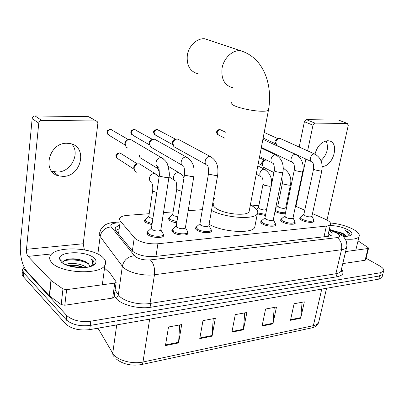 <?xml version="1.0" encoding="UTF-8"?>
<svg xmlns="http://www.w3.org/2000/svg" width="404" height="404" viewBox="0 0 404 404"><rect width="100%" height="100%" fill="white"/><g stroke="black" fill="none" stroke-linecap="round" stroke-linejoin="round"><path stroke-width="0.61" d="M176.76 222.776C173.7 222.367 171.321 221.599 169.614 220.478L168.579 218.291L169.069 217.822M285.3 213.741C281.724 213.817 278.432 213.1 275.417 211.585L275.008 211.337M151.949 224.745L145.546 222.503L144.622 220.311L145.107 219.842M295.056 222.104L295.238 223.281C294.42 225.073 286.022 224.235 282.371 221.983C280.911 221.114 280.371 220.337 280.75 219.655L281.27 219.205M313.883 220.342L314.07 221.463C313.302 223.159 305.212 222.316 301.556 220.145C300.051 219.276 299.485 218.508 299.844 217.842L300.364 217.403M210.464 228.406L211.272 229.876L211.444 231.341C210.363 233.593 200.429 232.81 196.874 230.174C195.642 229.305 195.243 228.507 195.677 227.78L196.182 227.29M275.437 223.932L275.614 225.174C274.74 227.068 265.999 226.24 262.363 223.902C260.959 223.028 260.449 222.245 260.843 221.554L261.358 221.094M187.911 232.027L188.082 233.578C186.921 235.966 176.518 235.209 173.008 232.457L171.756 230.861L172.432 229.558M163.453 234.275L163.625 235.916C162.378 238.451 151.455 237.729 148.005 234.855L146.849 233.26L147.546 231.941M149.207 213.691L127.497 215.342C123.483 215.68 120.922 216.589 119.811 218.079L119.453 219.291L120.064 220.826L135.441 238.814C141.284 242.612 148.773 244.263 157.908 243.769L326.402 226.068C328.538 225.831 329.876 225.301 330.416 224.472C331.149 222.862 329.391 221.084 325.149 219.145L312.494 213.59M278.225 203.863L276.488 204M258.934 205.333L252.01 205.863M202.353 209.641L188.188 210.721M173.119 211.868L163.484 212.6M304.757 210.196L295.491 206.176M287.294 204.076L286.486 203.964M265.433 215.448L257.333 213.878M118.806 225.477L115.372 227.588L115.014 228.826L115.322 229.937L132.82 251.485C138.648 255.399 146.142 257.065 155.303 256.479L327.992 236.325C330.103 236.062 331.426 235.507 331.972 234.658C332.618 233.406 331.654 231.982 329.078 230.381M366.085 258.272L379.588 265.867C382.936 267.812 384.275 269.564 383.603 271.114L380.371 272.75L90.804 321.205C80.431 322.326 72.432 320.458 66.801 315.6L24.058 268.902C22.912 267.62 22.624 266.362 23.195 265.125M382.194 276.649L381.987 277.467L378.75 279.149L89.718 329.619C79.376 330.795 71.407 328.927 65.807 324.003L23.311 276.624L23.684 272.771C22.457 271.377 22.215 270.018 22.967 268.69C22.215 270.018 22.457 271.377 23.684 272.771L66.306 319.811L23.684 272.771L24.058 268.902M89.718 329.619L90.259 325.417C79.901 326.568 71.917 324.7 66.306 319.811C71.917 324.7 79.901 326.568 90.259 325.417L379.558 275.952L90.259 325.417L90.804 321.205M382.997 273.483L382.795 274.296L379.558 275.952L382.795 274.296L382.997 273.483M328.326 233.714L330.714 235.653M115.685 230.507L118.296 229.24M302.096 302.263L300.692 318.231L304.343 301.844L294.092 303.742L290.476 320.296L300.692 318.231M274.266 307.414L272.927 323.846L276.482 307.005L265.59 309.025L262.08 326.043L272.927 323.846M179.649 324.937L178.578 342.93L181.704 324.558L168.503 327.003L165.448 345.587L178.578 342.93M213.221 318.721L212.049 336.163L215.342 318.327L202.985 320.614L199.753 338.648L212.049 336.163M244.698 312.893L243.435 329.81L246.869 312.489L235.279 314.635L231.896 332.149L243.435 329.81M23.311 276.624C22.084 275.22 21.846 273.851 22.599 272.508M102.667 257.217C105.671 259.918 106.424 262.58 104.919 265.196C100.581 274.973 61.292 273.503 52.035 262.883C49.551 260.307 49.025 257.843 50.46 255.495C55.696 245.768 92.45 247.238 102.667 257.217M84.022 267.61C78.24 265.14 72.755 264.423 67.569 265.458M86.431 267.367C81.098 263.292 69.23 262.363 65.645 264.696M86.35 262.201L88.612 263.706L89.799 266.696L88.865 264.368L86.35 262.201C79.295 258.706 72.473 257.914 65.877 259.822C64.044 260.57 63.1 261.509 63.049 262.645L63.191 263.408M61.171 261.863L59.57 258.959C58.181 251.046 86.693 250.596 94.172 258.166C96.819 260.686 96.677 262.979 93.738 265.044C87.385 269.721 66.498 267.726 61.171 261.863M92.612 265.67L93.965 263.953C94.42 262.605 93.91 261.252 92.435 259.898L90.87 258.727L91.971 260.363C92.996 262.408 92.698 264.388 91.072 266.302M83.936 267.615C78.588 265.746 73.22 265.059 67.837 265.549M85.416 261.651C79.038 259.323 72.826 258.611 66.786 259.509M81.754 267.695L69.892 266.185M88.567 264.014C81.8 259.873 69.387 258.828 63.782 261.095M94.056 263.671C94.021 261.888 92.96 260.242 90.87 258.727M71.806 144.051C80.542 153.399 70.983 172.139 57.57 172.023L53.151 171.523L51.434 170.932M66.867 143.263C48.743 142.546 41.567 172.357 58.772 175.902L63.231 176.397C81.345 176.543 88.006 146.904 70.326 143.627L66.867 143.263M114.135 296.945L114.074 297.394L112.681 298.071L114.746 283.083L66.625 289.653L64.807 305.242L61.176 304.56L49.268 295.789L26.608 271.064C21.816 264.559 19.751 255.222 20.407 243.046L32.163 118.619C32.477 116.983 33.446 116.094 35.067 115.953L41.698 120.422C40.062 120.569 39.077 121.473 38.754 123.134L26.472 249.319C26.3 252.424 26.831 254.783 28.048 256.389L50.955 280.411L62.968 288.966L66.625 289.653M112.681 298.071L64.807 305.242M84.385 249.854L83.224 243.748L97.839 123.584C97.909 122.2 97.339 121.341 96.127 120.993L88.542 116.68L35.067 115.953M88.542 116.68L90.132 117.433M95.728 120.958L41.698 120.422M114.746 283.083L116.14 282.436L116.084 281.77L110.029 273.144L104.53 268.15M209.666 40.4L204.737 38.779C197.162 37.996 189.001 45.465 187.365 54.803C186.38 65.337 189.981 71.68 198.167 73.836M213.59 203.651C212.666 205.136 213.666 206.823 216.589 208.701C224.856 214.256 246.965 216.281 249.076 211.757L249.364 210.242M250.369 204.985L252.222 205.984C256.989 208.817 258.696 211.423 257.348 213.802C254.48 220.008 224.912 217.933 211.519 210.373M255.141 225.164L254.692 227.472C251.768 234.007 222.346 232.108 209.085 224.316M213.585 198.521L214.504 198.415M160.858 229.634L160.772 230.194C158.464 231.487 155.53 231.285 151.975 229.588L151.424 228.245L159.317 175.654M162.453 232.643L163.448 234.35L163.261 234.815C162.09 237.188 151.853 236.502 148.616 233.815L147.713 231.563L151.429 228.204M127.765 148.096L126.093 147.147L125.134 143.814C125.518 141.748 126.639 140.339 128.497 139.577L130.522 139.42L132.33 140.491M125.104 144.804L124.785 142.91L125.255 141.526L126.447 140.238L127.886 139.708M185.436 227.447L185.35 227.957C183.189 229.164 180.361 228.952 176.866 227.316L176.245 225.977L184.502 174.558M187.012 230.477L187.905 232.063L187.739 232.502C186.648 234.729 176.901 234.017 173.604 231.447L172.589 229.199L176.25 225.932M181.931 165.135L150.505 146.915L149.536 143.551C149.94 141.501 151.051 140.112 152.869 139.385L154.712 139.254L156.343 140.168M149.515 144.753L149.096 142.668L149.44 141.557L150.525 140.198L152.141 139.537M208.903 225.356L208.823 225.816C206.792 226.947 204.055 226.725 200.621 225.149L199.935 223.816L208.514 173.513M208.913 225.583L211.272 229.876L211.115 230.285C210.1 232.386 200.793 231.649 197.455 229.184L196.329 226.942L199.945 223.771M205.979 164.494L173.841 146.672L172.877 143.304C173.296 141.269 174.397 139.905 176.174 139.208L177.851 139.092L179.326 139.885M172.867 144.662L172.357 142.44L172.705 141.339L173.781 140.001L175.336 139.375M273.346 219.589L273.276 219.928C271.574 220.857 269.089 220.614 265.822 219.205L264.948 217.892L274.296 170.68M274.856 222.675L275.331 224.169C274.508 225.942 266.322 225.159 262.908 222.973C261.585 222.16 261.11 221.427 261.479 220.776L264.958 217.852M293.046 217.817L292.981 218.125C291.37 218.998 288.956 218.751 285.739 217.387L284.815 216.089L294.359 169.821M294.536 220.907L294.971 222.296C292.274 223.781 288.254 223.377 282.901 221.079C281.532 220.261 281.027 219.534 281.381 218.897L284.825 216.044M311.944 216.115L311.883 216.387C310.358 217.211 308.01 216.963 304.843 215.645L303.869 214.357L313.585 169.003M313.423 219.21L313.812 220.493C311.257 221.892 307.348 221.478 302.081 219.261C300.667 218.443 300.132 217.726 300.47 217.099L303.879 214.317M311.156 161.494L276.69 145.501L275.821 142.203C276.301 140.274 277.326 139.021 278.891 138.456L280.911 138.804M275.881 144.223L274.988 141.43L277.195 138.729L277.639 138.658M152.858 218.69L149.359 217.458L148.829 216.241L152.626 190.627M136.461 172.205L134.931 171.301L134.072 168.155C134.487 166.044 135.658 164.63 137.582 163.913L139.466 163.827L141.158 164.893M152.121 223.604L146.132 221.508L145.263 219.458L148.834 216.206M134.032 169.064L133.689 167.175L134.194 165.766L135.441 164.478L137.022 163.999M177.709 216.867L173.321 215.549L172.725 214.332L176.7 189.244M159.403 171.104L158.641 170.544L157.772 167.372L157.913 166.716M176.937 221.66L170.185 219.508L169.215 217.458L172.735 214.297M157.737 168.463L157.313 166.367M266.605 209.095L266.544 209.403C264.898 210.272 262.494 210.035 259.333 208.696L258.51 207.499L263.014 184.33M265.64 214.403L257.747 212.933M285.739 207.595L285.684 207.873C284.123 208.691 281.785 208.454 278.674 207.156L277.8 205.964L282.401 183.234M273.927 172.553L263.105 167.059L262.287 163.903C262.782 161.933 263.842 160.666 265.473 160.1L266.605 160.06M285.512 212.706C282.123 212.858 278.932 212.191 275.932 210.711L275.23 210.252M262.312 165.706L261.504 163.049L263.797 160.317L264.302 160.252M322.22 166.483C333.542 166.403 339.946 142.147 328.851 140.834L327.624 140.738C321.473 141.617 317.261 146.066 314.994 154.086M365.696 259.868L365.11 260.267L367.994 248.516L345.617 251.571M365.11 260.267L342.774 263.61M297.435 155.484L297.506 155.161M299.182 147.031L304.409 121.705L306.409 119.65L315.014 123.129L312.994 125.215L307.611 150.828M327.013 220.054L348.253 125.482L347.389 123.457L338.542 120.084L306.409 119.65M338.542 120.084L339.067 120.246M347.243 123.447L315.014 123.129M305.884 159.045L295.94 206.353M367.994 248.516L368.544 248.263L368.155 247.622L358.035 240.86M326.089 140.91C328.957 147.788 327.26 154.368 320.988 160.656M330.437 222.978C338.825 223.776 346.349 225.851 353.02 229.204C358.05 231.957 360.06 234.421 359.055 236.603C357.439 238.855 352.833 239.683 345.238 239.082M346.162 236.31L343.986 234.259L341.632 232.926L331.866 230.336M341.632 232.926L344.041 234.017L346.683 236.295M330.164 225.594C336.411 225.644 342.329 227.038 347.915 229.775C351.874 232.012 352.909 233.85 351.015 235.295C349.415 236.219 346.662 236.512 342.749 236.173M349.707 235.85L350.152 233.977L346.708 231.098L344.955 230.255L346.38 231.457C348.112 233.128 348.637 234.709 347.955 236.189M345.43 235.426C341.935 233.35 337.971 231.901 333.542 231.083M345.713 236.315L336.36 232.345M350.157 235.163C349.748 233.467 348.016 231.83 344.955 230.255M132.34 251.066L134.259 237.698M329.462 236.067L327.917 235.517M117.852 232.482L117.377 232.608M155.964 256.404L157.908 243.769M118.483 233.977L120.246 221.049M323.993 236.789L326.402 226.068M119.175 222.761L116.175 223.008C111.63 223.533 109.984 224.821 111.226 226.876L135.128 256.515C139.067 259.186 144.132 260.317 150.328 259.903L337.067 237.613C340.612 236.916 340.663 235.502 337.224 233.355L329.23 229.719M346.859 246.107L346.587 247.455C345.885 248.591 344.188 249.349 341.501 249.728L154.459 274.745C144.294 276.25 129.386 272.882 123.902 267.872L122.346 266.231L118.347 294.819L119.867 296.556C125.235 301.844 139.941 305.232 150.02 303.465L335.891 273.72C338.567 273.271 340.264 272.432 340.986 271.195L341.299 269.877M341.451 269.226C344.531 272.993 343.041 275.508 336.986 276.77L151.04 307.207L150.02 303.465L154.459 274.745C155.055 268.241 153.682 263.297 150.328 259.903M338.486 233.32L337.118 232.684L336.037 232.77M151.04 307.207C139.693 309.242 123.079 305.404 117.074 299.409L114.292 295.829M66.801 315.6L65.807 324.003M380.371 272.75L378.75 279.149M134.33 255.722C127.856 256.53 123.861 260.035 122.346 266.231L100.126 236.502L97.864 254.091M111.226 226.876C105.181 227.518 101.48 230.729 100.126 236.502C99.101 235.098 98.965 233.79 99.722 232.568L100.742 229.669C102.747 226.745 104.545 224.998 106.136 224.412C108.328 223.266 111.201 222.574 114.761 222.331L113.554 222.427M115.09 290.067L118.347 294.819C117.978 296.329 116.988 297.203 115.372 297.44M337.067 237.613C340.83 240.289 342.309 244.329 341.501 249.728L335.891 273.72L336.986 276.77M116.175 223.008L114.761 222.331L119.286 221.963M97.975 328.174L112.721 353.268L114.155 355.161C119.225 360.893 133.275 364.251 142.981 362.009C142.668 363.751 142.006 364.635 140.996 364.661C130.825 366.11 122.463 364.115 115.903 358.676M114.236 356.788L113.09 355.555L112.686 353.576L116.721 324.902M97.172 328.316L98.404 329.79M141.637 364.524L311.045 328.038C312.201 327.952 312.974 327.164 313.368 325.664C316.1 325.058 317.852 324.018 318.635 322.544L318.993 320.973M149.642 319.155L142.981 362.009L313.368 325.664L321.751 289.102M243.516 329.189L232.022 331.507M212.125 335.517L199.869 337.986M178.654 342.269L165.559 344.91M273.013 323.24L262.206 325.417M300.783 317.64L290.607 319.69M83.224 243.748L26.472 249.319M51.823 253.909L28.048 256.389M49.268 295.789L50.955 280.411M38.754 123.134L32.163 118.619M51.197 280.618L49.51 296.001M61.176 304.56L62.968 288.966M231.285 102.51C230.442 103.368 231.593 104.495 234.744 105.883C240.673 108.514 253.762 111.125 261.646 111.236C265.332 111.297 267.594 110.959 268.438 110.221L268.609 109.287M232.85 87.729C224.483 85.577 220.907 78.931 222.124 67.791C223.998 57.908 232.553 49.919 240.324 50.657L245.733 52.555M125.129 145.051L109.312 135.431C106.52 133.037 106.974 131.007 110.661 129.336L112.484 130.154M110.08 129.224L110.661 129.336M169.029 176.654L168.958 177.124L167.004 177.73L159.989 176.321L159.388 175.184C159.247 170.362 158.969 167.609 158.565 166.923C153.914 166.226 155.989 157.55 160.792 157.676L161.565 157.742L163.489 158.918M149.536 144.905L133.052 135.365C130.381 133.037 130.825 131.048 134.396 129.391L136.042 130.098M133.795 129.285L134.396 129.391M193.96 175.664L193.89 176.088L192.107 176.644L185.244 175.27L184.572 174.129C184.527 169.7 184.209 167.024 183.608 166.11C179.149 165.473 181.219 156.944 185.82 157.07L188.249 158.136M172.877 144.748L155.798 135.3C153.237 133.032 153.682 131.083 157.131 129.452L158.631 130.063M156.52 129.346L157.131 129.452M217.741 174.715L217.675 175.094L216.044 175.609L209.322 174.265L208.58 173.129C208.641 169.069 208.277 166.473 207.494 165.332C203.217 164.751 205.288 156.368 209.691 156.494L211.883 157.409M225.028 138.264L218.65 135.123C216.403 133.022 216.842 131.179 219.973 129.608L221.109 130.022M219.327 129.507L219.973 129.608M282.926 172.084L281.603 172.771L275.286 171.513L274.351 170.397C274.442 166.403 273.978 164.004 272.958 163.201C269.17 162.751 271.241 154.798 275.129 154.919L276.77 155.52M302.813 171.276L301.596 171.902L295.4 170.675L294.41 169.569C294.531 165.701 294.041 163.362 292.94 162.549C289.294 162.135 291.365 154.313 295.102 154.434L296.597 154.964M321.882 170.498L320.756 171.074L314.676 169.872L313.635 168.771C313.787 165.024 313.272 162.741 312.09 161.928C308.585 161.539 310.651 153.853 314.246 153.974L315.615 154.439M134.042 169.205L118.094 158.893C115.509 156.585 115.988 154.621 119.533 152.995L121.362 153.823M118.902 152.869L119.533 152.995M156.792 192.476L153.247 191.289L152.692 190.163C153.151 183.845 151.591 183.623 151.823 182.174C150.036 181.603 149.238 180.224 149.429 178.048C150.121 175.23 151.747 173.71 154.313 173.478L156.712 174.7M157.747 168.534L141.178 158.343C139.89 157.898 139.355 156.888 139.577 155.313M181.825 191.233L177.381 189.951L176.765 188.825C176.669 184.381 176.341 181.795 175.775 181.063C174.053 180.517 173.296 179.169 173.503 177.018C174.205 174.26 175.775 172.771 178.23 172.548L180.396 173.604M271.246 185.638L269.943 186.36L263.918 185.153L263.07 184.042C263.14 180.209 262.691 177.881 261.716 177.068C260.221 176.604 259.61 175.351 259.883 173.311C260.595 170.781 261.984 169.417 264.054 169.22L265.519 169.832M290.476 184.593L289.269 185.254L283.356 184.078L282.457 182.972L281.835 177.492M283.244 168.468L284.679 169.013M327.058 219.816L326.644 219.857M312.994 125.215L304.409 121.705M168.579 218.291L168.448 219.125M144.622 220.311L144.491 221.23M280.75 219.655L280.634 220.22M299.844 217.842L299.738 218.347M195.677 227.78L195.536 228.624M260.843 221.554L260.721 222.175M171.927 230.053L171.781 230.987M147.046 232.446L146.894 233.477M329.23 236.123L327.917 235.522M118.281 229.331L117.715 229.437M327.725 236.355L330.416 224.472M341.294 269.887L341.466 271.352L340.986 271.195L346.587 247.455C347.102 246.788 347.011 244.723 346.309 241.249C344.87 238.34 343.572 236.552 342.41 235.88L338.688 233.421L329.346 229.204M383.603 271.114L381.987 277.467M115.12 229.462L115.372 227.588M326.563 288.259L318.635 322.544C317.6 325.286 315.312 327.068 311.767 327.886M104.919 265.196L102.328 284.78M63.049 262.645L59.57 258.959M53.151 171.523L58.772 175.902M96.127 120.993L88.936 116.721M116.14 282.436L114.074 297.394M249.076 211.757L268.438 110.221C270.488 99.167 269.847 88.36 266.524 77.795C264.529 71.957 261.726 66.781 258.111 62.277C253.091 56.55 247.197 52.682 240.425 50.667L204.838 38.789M257.348 213.802L254.692 227.472M107.863 134.431L107.166 131.618C106.858 130.815 107.949 130.022 110.428 129.235L128.406 139.597M160.772 230.194L168.958 177.124C169.791 175.245 169.321 171.038 167.549 164.504C166.993 162.302 165.004 160.045 161.565 157.742L130.522 139.42M160.878 229.927L163.448 234.35M163.261 234.815L162.999 236.507M147.571 232.527L147.319 234.219M127.199 139.86L128.497 139.577M131.739 134.517C130.896 133.214 130.628 132.265 130.947 131.664C130.598 130.911 131.669 130.123 134.153 129.295L152.591 139.446M185.35 227.957L193.89 176.088C194.334 169.407 194.753 162.453 186.522 157.131L154.712 139.254M185.451 227.704L187.905 232.063M187.739 232.502L187.466 234.153M172.447 230.068L172.185 231.719M151.495 139.673L152.869 139.385M154.611 134.577C153.692 133.229 153.399 132.28 153.722 131.734C153.353 130.992 154.409 130.199 156.888 129.356L175.73 139.294M208.823 225.816L217.675 175.094C218.367 168.625 218.14 161.241 210.333 156.545L177.851 139.092M211.115 230.285L210.832 231.896M196.198 227.73L195.925 229.341M174.73 139.496L176.174 139.208M217.771 134.653C216.696 133.31 216.337 132.366 216.69 131.815C216.65 131.699 216.867 129.896 219.715 129.517L226.053 132.401M273.276 219.928L282.871 172.367C283.967 166.433 282.795 158.666 275.619 154.954L261.221 148.051M273.346 219.736L275.452 223.841M275.331 224.169L275.028 225.674M261.363 221.357L261.07 222.857M271.836 162.645L259.595 156.59M292.981 218.125L302.763 171.533C303.864 165.887 302.859 158.267 295.551 154.469L262.893 139.304M293.046 217.943L295.082 221.988M294.971 222.296L294.657 223.766M281.275 219.423L280.972 220.887M291.915 162.06L261.343 147.43M311.883 216.387L321.831 170.73C323.059 162.938 320.67 157.363 314.66 154.005L279.992 138.39M311.944 216.226L313.913 220.205M313.812 220.493L313.499 221.927M264.201 132.441L277.861 138.623M300.369 217.574L300.066 219.003M277.195 138.729L278.891 138.456M263.13 138.042L275.619 143.809M116.761 157.944C115.877 155.469 114.66 154.57 119.246 152.869L120.155 153.06L137.39 163.943M139.466 163.827L154.949 173.558C156.863 174.685 158.237 175.947 159.065 177.351M136.219 164.12L137.582 163.913M145.137 220.316L144.9 221.927M139.971 157.525L139.168 155.065M174.22 180.103L169.059 176.912M168.195 166.271L178.8 172.619C181.482 174.311 183.194 176.134 183.936 178.078M169.094 218.241L168.847 219.811M266.544 209.403L271.195 185.921C272.569 178.831 270.311 173.281 264.428 169.266L257.823 165.887M260.646 176.508L256.242 174.19M258.52 207.459L256.424 209.206M285.684 207.873L290.425 184.85C291.86 177.997 289.612 172.548 283.684 168.508L283.239 168.291M285.744 207.712L286.31 208.838M259.383 157.691L264.494 160.226M277.811 205.929L275.76 207.616M263.797 160.317L265.473 160.1M258.297 163.398L262.075 165.312M347.389 123.457L338.688 120.099M368.544 248.263L365.66 259.999M359.055 236.603L355.798 250.182M350.546 235.542L351.015 235.295"/></g></svg>
